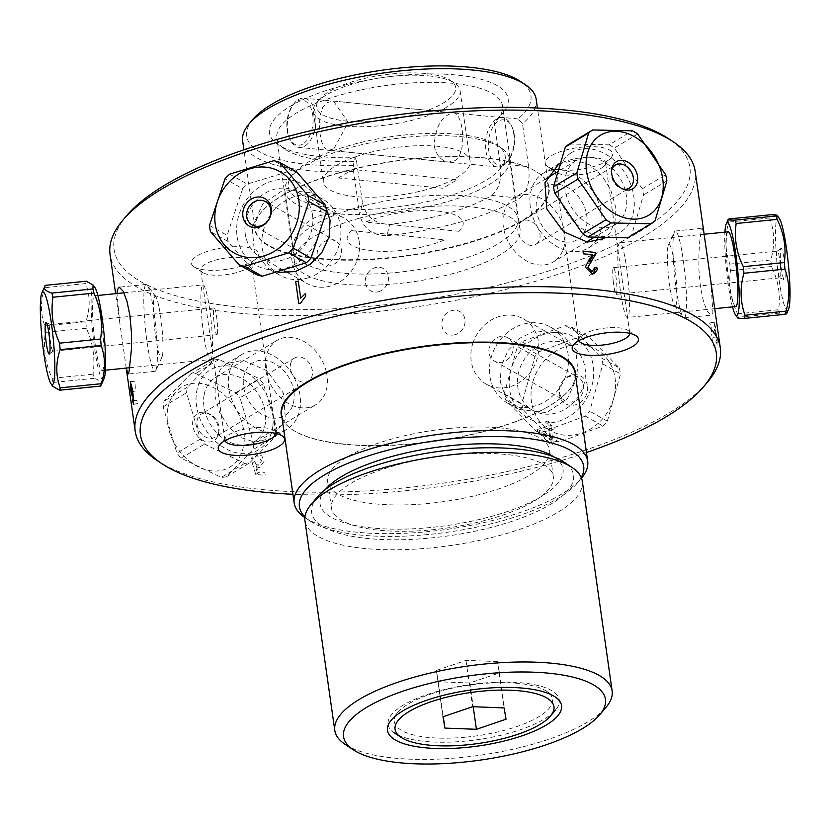<?xml version="1.0" encoding="UTF-8"?>
<svg xmlns="http://www.w3.org/2000/svg" width="830" height="830" viewBox="0 0 830 830"><rect width="100%" height="100%" fill="white"/><g stroke="black" fill="none" stroke-linecap="round" stroke-linejoin="round"><path stroke-width="0.62" stroke-dasharray="4.15 3.11" d="M575.18 373.293A148.248 47.632 -8.1 0 1 435.127 441.332A148.248 47.632 -8.1 0 1 281.65 415.073M304.859 517.547A148.248 47.632 171.9 0 0 305.139 517.744A148.248 47.632 171.9 0 0 447.64 529.25A148.248 47.632 171.9 0 0 581.27 478.443A148.248 47.632 171.9 0 0 581.488 478.184M581.239 477.551A143.58 46.127 -8.1 0 1 577.473 482.936A143.58 46.127 -8.1 0 1 448.055 532.144A143.58 46.127 -8.1 0 1 310.046 521.001A143.58 46.127 -8.1 0 1 304.921 516.883M325.391 489.482A122.726 39.425 171.9 0 0 361.87 526.687A122.726 39.425 171.9 0 0 493.694 515.772A122.726 39.425 171.9 0 0 553.942 456.946M517.993 118.908L498.892 117.03A120.568 38.74 171.9 0 0 502.949 112.88A120.568 38.74 171.9 0 0 383.346 77.501A120.568 38.74 171.9 0 0 278.361 144.845A120.568 38.74 171.9 0 0 355.178 157.638L353.31 165.44L353.559 171.395L359.691 214.462L362.471 202.842L356.589 161.549A114.011 36.634 -8.1 0 1 285.25 149.41A114.011 36.634 -8.1 0 1 276.805 138.06A114.011 36.634 -8.1 0 1 341.234 94.776A114.011 36.634 -8.1 0 1 502.555 105.929A114.011 36.634 -8.1 0 1 497.616 119.188A114.011 36.634 -8.1 0 1 494.296 122.643L500.168 163.925L528.606 166.726L522.475 123.66L517.993 118.908A143.58 46.127 171.9 0 0 520.306 81.33M252.88 119.385A143.58 46.127 171.9 0 0 353.31 165.44M358.819 218.352A114.011 36.634 -8.1 0 1 520.14 229.505A114.011 36.634 -8.1 0 1 412.427 281.837A114.011 36.634 -8.1 0 1 294.391 261.637A114.011 36.634 -8.1 0 1 358.819 218.352M362.471 202.842C365.823 216.952 374.911 224.09 389.737 224.266L387.008 235.679C372.162 235.564 363.063 228.499 359.691 214.462M528.606 166.726C530.329 181.231 527.372 191.709 519.736 198.163L491.817 195.424A114.011 36.634 -8.1 0 1 389.737 224.266M491.817 195.424C499.287 188.95 502.077 178.45 500.168 163.925M356.589 161.549L355.178 157.638M498.892 117.03L494.296 122.643M387.008 235.679A148.248 47.632 171.9 0 0 519.736 198.163M536.19 99.341A148.248 47.632 -8.1 0 1 522.475 123.66M338.951 172.744A148.248 47.632 171.9 0 0 255.173 229.028A148.248 47.632 171.9 0 0 408.651 255.298A148.248 47.632 171.9 0 0 548.703 187.258A148.248 47.632 171.9 0 0 338.951 172.744M353.559 171.395A148.248 47.632 -8.1 0 1 242.661 141.11M548.848 430.448L550.259 440.325L542.26 432.285A295.501 94.931 171.9 0 0 548.848 430.448M378.625 291.704A12.844 11.215 -60.7 0 0 386.012 270.829A12.844 11.215 -60.7 0 0 366.103 276.452A12.844 11.215 -60.7 0 0 378.625 291.704M455.151 334.698A12.844 11.215 119.3 0 1 442.629 319.457A12.844 11.215 119.3 0 1 462.538 313.833A12.844 11.215 119.3 0 1 455.151 334.698M548.329 420.903A290.832 93.437 -8.1 0 1 545.767 421.63L546.514 426.869A290.832 93.437 -8.1 0 1 537.373 429.39L537.726 431.859L549.346 443.386A290.832 93.437 171.9 0 0 551.442 442.795L549.429 428.612A290.832 93.437 171.9 0 0 552.23 427.803L551.877 425.334A290.832 93.437 -8.1 0 1 549.076 426.143L548.329 420.903M132.613 400.817L133.246 400.755M133.63 400.714L136.898 400.392L138.081 403.639L133.319 404.355M133.464 404.106L138.081 403.639M130.663 381.644L134.917 381.219L135.539 391.117L132.769 391.397M131.233 391.553L132.084 391.459M709.66 322.953L714.443 322.206L709.66 322.953L711.165 327.176L711.663 334.013L716.269 333.546L715.771 326.709L714.267 322.486L714.454 331.139L714.589 324.696L715.585 327.674L715.647 333.816L716.933 337.945L717.13 342.634L716.197 340.093L715.979 341.535L717.442 344.855L716.269 333.546M270.227 432.752A43.658 32.92 -121 0 1 231.425 398.774A43.658 32.92 -121 0 1 241.904 354.41A43.658 32.92 -121 0 1 292.617 374.859A43.658 32.92 -121 0 1 286.9 429.235A43.658 32.92 -121 0 1 270.227 432.752M254.654 442.12L271.752 438.333L285.396 419.586L283.549 393.337L266.772 370.626L243.003 360.262L226.766 363.519L220.438 369.226L215.261 381.344L215.043 396.584L219.722 412.686L228.675 427.108L240.835 437.493L254.654 442.12M293.924 391.968A30.835 23.25 -121 0 1 272.852 418.123A30.835 23.25 -121 0 1 243.595 386.739A30.835 23.25 -121 0 1 264.625 360.303A30.835 23.25 -121 0 1 293.83 391.324M685.58 315.379A43.658 5.208 84.2 0 1 684.138 317.88A43.658 5.208 84.2 0 1 683.017 317.112A43.658 5.208 84.2 0 1 674.572 274.969A43.658 5.208 84.2 0 1 674.417 231.995A43.658 5.208 84.2 0 1 675.361 231.01A43.658 5.208 84.2 0 1 684.138 266.804A43.658 5.208 84.2 0 1 685.58 315.379M704.68 238.117L702.367 228.292L701.257 230.761L699.908 239.497L698.912 253.192L698.912 269.729L700.406 286.558L703.373 301.083L707.15 311.074L711.134 315.151L712.908 312.62L710.781 280.934M676.253 304.122A30.835 3.673 84.2 0 1 674.448 305.347A30.835 3.673 84.2 0 1 668.69 277.552A30.835 3.673 84.2 0 1 668.026 246.313A30.835 3.673 84.2 0 1 668.378 245.234A30.835 3.673 84.2 0 1 674.852 266.814A30.835 3.673 84.2 0 1 676.253 304.122M307.204 278.154A43.658 38.118 -60.7 0 0 340.01 241.291A43.658 38.118 -60.7 0 0 322.766 199.159A43.658 38.118 -60.7 0 0 268.142 218.549A43.658 38.118 -60.7 0 0 279.99 275.28A43.658 38.118 -60.7 0 0 307.204 278.154M278.206 272.427L268.837 269.003L254.416 251.978L252.185 227.275L262.934 203.62L283.798 189.686L311.603 192.892L326.003 207.708M578.966 340.58A25.699 8.259 -8.1 0 1 578.863 340.134A25.699 8.259 -8.1 0 1 579.973 337.146A25.699 8.259 -8.1 0 1 602.487 328.431A25.699 8.259 -8.1 0 1 627.304 330.008A25.699 8.259 -8.1 0 1 627.833 330.33A25.699 8.259 -8.1 0 1 629.742 332.892A25.699 8.259 -8.1 0 1 629.763 333.349M225.013 440.606A25.699 8.259 -8.1 0 1 224.909 440.159A25.699 8.259 -8.1 0 1 226.03 437.171A25.699 8.259 -8.1 0 1 248.533 428.456A25.699 8.259 -8.1 0 1 273.361 430.033A25.699 8.259 -8.1 0 1 273.89 430.355A25.699 8.259 -8.1 0 1 275.788 432.918A25.699 8.259 -8.1 0 1 275.819 433.374M557.065 172.785A25.699 8.259 -8.1 0 1 556.536 172.464A25.699 8.259 -8.1 0 1 554.637 169.911A25.699 8.259 -8.1 0 1 578.915 158.115A25.699 8.259 -8.1 0 1 605.516 162.67A25.699 8.259 -8.1 0 1 604.396 165.658A25.699 8.259 -8.1 0 1 581.892 174.362A25.699 8.259 -8.1 0 1 557.065 172.785M203.122 272.811A25.699 8.259 -8.1 0 1 202.593 272.489A25.699 8.259 -8.1 0 1 200.684 269.926A25.699 8.259 -8.1 0 1 224.961 258.14A25.699 8.259 -8.1 0 1 251.563 262.685A25.699 8.259 -8.1 0 1 250.453 265.673A25.699 8.259 -8.1 0 1 227.939 274.388A25.699 8.259 -8.1 0 1 203.122 272.811M548.516 167.1A34.009 10.925 171.9 0 0 581.363 169.185A34.009 10.925 171.9 0 0 611.16 157.659A34.009 10.925 171.9 0 0 577.421 147.678A34.009 10.925 171.9 0 0 547.821 166.674A34.009 10.925 171.9 0 0 548.516 167.1M194.562 267.125A34.009 10.925 171.9 0 0 227.42 269.211A34.009 10.925 171.9 0 0 257.207 257.684A34.009 10.925 171.9 0 0 223.478 247.703A34.009 10.925 171.9 0 0 193.867 266.689A34.009 10.925 171.9 0 0 194.562 267.125M157.078 460.494A295.501 94.931 171.9 0 0 441.114 483.434A295.501 94.931 171.9 0 0 707.482 382.163M586.457 452.516A290.832 93.437 -8.1 0 1 292.928 494.296M695.167 171.25A295.501 94.931 -8.1 0 1 415.986 306.872A295.501 94.931 -8.1 0 1 110.058 254.52M257.207 472.063L255.35 466.087L259.136 467.819L264.116 461.273L261.844 455.981L256.439 452.858L251.231 458.336L253.679 458.834L256.729 455.058L261.554 460.795L258.172 465.391L254.416 462.901L252.299 463.005L255.723 474.438A295.501 94.931 171.9 0 0 265.216 475.351L264.843 472.789A295.501 94.931 -8.1 0 1 257.207 472.063M558.86 163.842L575.709 160.211L589.518 164.828L601.677 175.223L610.631 189.634L615.31 205.736L615.092 220.988L609.915 233.106L604.064 238.511M534.914 330.786L520.182 338.018L508.292 350.198L501.216 365.584L500.272 381.987L505.678 396.927L516.53 408.08L518.75 409.439L546.555 412.645L567.419 398.701L578.178 375.046L575.937 350.343L561.526 333.318L534.914 330.786M126.253 368.084L119.582 321.386L116.989 293.53M551.411 429.722A295.501 94.931 171.9 0 0 554.212 428.913L553.859 426.444A295.501 94.931 -8.1 0 1 551.058 427.253L550.311 422.014A295.501 94.931 -8.1 0 1 547.748 422.75L548.495 427.979A295.501 94.931 -8.1 0 1 539.355 430.5L539.708 432.97L551.327 444.507A295.501 94.931 171.9 0 0 553.423 443.905L551.411 429.722M282.086 418.123A148.632 47.756 171.9 0 0 435.096 441.093A148.632 47.756 171.9 0 0 575.615 376.353M126.668 215.675A290.832 93.437 171.9 0 0 415.156 301.01A290.832 93.437 171.9 0 0 668.378 138.579M338.837 173.024A148.632 47.756 -8.1 0 1 548.817 193.681A148.632 47.756 -8.1 0 1 318.315 258.815A148.632 47.756 -8.1 0 1 338.837 173.024M551.577 169.963A43.658 32.92 59 0 0 543.453 173.086A43.658 32.92 59 0 0 532.974 217.46A43.658 32.92 59 0 0 571.777 251.438A43.658 32.92 59 0 0 588.449 247.921A43.658 32.92 59 0 0 595.338 241.821M597.766 238.169A43.658 32.92 59 0 0 594.384 193.919A43.658 32.92 59 0 0 557.138 169.424M565.728 242.018A30.835 23.25 59 0 0 586.758 215.582A30.835 23.25 59 0 0 557.501 184.208A30.835 23.25 59 0 0 536.471 210.633A30.835 23.25 59 0 0 565.728 242.018M568.467 361.828A43.658 38.118 119.3 0 1 534.8 406.036A43.658 38.118 119.3 0 1 507.587 403.162A43.658 38.118 119.3 0 1 495.738 346.432A43.658 38.118 119.3 0 1 550.363 327.051A43.658 38.118 119.3 0 1 568.488 361.112M156.424 368.811A43.658 5.208 -95.8 0 0 155.49 324.572A43.658 5.208 -95.8 0 0 147.335 285.209A43.658 5.208 -95.8 0 0 146.215 284.441A43.658 5.208 -95.8 0 0 145.426 328.4A43.658 5.208 -95.8 0 0 154.992 371.311A43.658 5.208 -95.8 0 0 155.936 370.336A43.658 5.208 -95.8 0 0 156.424 368.811M162.327 356.018A30.835 3.673 -95.8 0 0 161.663 324.769A30.835 3.673 -95.8 0 0 155.916 296.974A30.835 3.673 -95.8 0 0 154.1 298.198A30.835 3.673 -95.8 0 0 155.501 335.507A30.835 3.673 -95.8 0 0 161.985 357.097A30.835 3.673 -95.8 0 0 162.327 356.018M592.174 273.776L589.539 275.363L593.294 273.713M717.442 344.855L712.825 345.322L711.663 334.013M252.299 463.005L254.924 461.418L258.348 472.861L255.723 474.438M312.422 214.368A37.558 32.795 119.3 0 1 297.648 252.496A37.558 32.795 119.3 0 1 260.506 257.331A37.558 32.795 119.3 0 1 250.318 208.527A37.558 32.795 119.3 0 1 297.306 191.855A37.558 32.795 119.3 0 1 312.422 214.368M359.037 240.555A37.558 32.795 119.3 0 1 344.253 278.693A37.558 32.795 119.3 0 1 307.121 283.528A37.558 32.795 119.3 0 1 296.933 234.724A37.558 32.795 119.3 0 1 343.911 218.041A37.558 32.795 119.3 0 1 359.037 240.555M209.451 225.438L227.088 235.357L242.64 188.721L225.003 178.813M229.609 174.175L247.247 184.084L291.361 170.627A55.247 48.244 119.3 0 1 296.964 172.142M242.64 188.721A55.247 48.244 119.3 0 1 247.247 184.084M320.577 211.878A46.688 40.774 -60.7 0 0 273.07 180.712A46.688 40.774 -60.7 0 0 236.892 234.683A46.688 40.774 -60.7 0 0 284.752 268.474A46.688 40.774 -60.7 0 0 320.577 211.878M256.646 274.678L228.094 241.509A55.247 48.244 119.3 0 1 227.088 235.357M291.361 170.627L273.724 160.709M228.094 241.509L210.457 231.601M317.299 256.563A13.446 11.734 -60.7 0 0 322.714 264.625A13.446 11.734 -60.7 0 0 336.005 262.892A13.446 11.734 -60.7 0 0 341.296 249.249A13.446 11.734 -60.7 0 0 335.88 241.188A13.446 11.734 -60.7 0 0 322.59 242.92A13.446 11.734 -60.7 0 0 317.299 256.563M569.318 144.015L609.106 144.856L632.47 130.808M637.699 134.014L614.335 148.062L642.275 188.763A55.247 41.656 -121 0 1 643.509 194.977L631.672 234.828A55.247 41.656 -121 0 1 627.688 237.837M609.106 144.856A55.247 41.656 -121 0 1 614.335 148.062M611.627 170.347A13.446 10.136 59 0 0 611.399 171.437A13.446 10.136 59 0 0 621.774 188.68A13.446 10.136 59 0 0 622.832 188.981M571.061 152.959A46.688 35.202 59 0 0 566.797 212.719A46.688 35.202 59 0 0 622.116 231.041A46.688 35.202 59 0 0 624.658 172.484A46.688 35.202 59 0 0 571.061 152.959M616.949 223.519A37.558 28.313 -121 0 1 615.072 224.785A37.558 28.313 -121 0 1 571.455 207.199A37.558 28.313 -121 0 1 576.373 160.418A37.558 28.313 -121 0 1 619.201 176.738A37.558 28.313 -121 0 1 616.949 223.519M555.197 260.651A37.558 28.313 -121 0 1 553.32 261.917A37.558 28.313 -121 0 1 509.703 244.331A37.558 28.313 -121 0 1 514.61 197.55A37.558 28.313 -121 0 1 557.438 213.87A37.558 28.313 -121 0 1 555.197 260.651M642.275 188.763L665.639 174.705M666.884 180.919L643.509 194.977M631.672 234.828L655.036 220.78M536.553 243.813A13.446 10.136 59 0 0 537.363 227.067A13.446 10.136 59 0 0 522.029 221.226A13.446 10.136 59 0 0 521.365 221.683A13.446 10.136 59 0 0 520.555 238.428A13.446 10.136 59 0 0 535.889 244.269A13.446 10.136 59 0 0 536.553 243.813M779.329 218.487A46.688 5.561 -95.8 0 0 777.056 262.954A46.688 5.561 -95.8 0 0 788.5 309.372M785.647 314.269C788.116 313.439 786.103 313.045 779.609 313.118A55.247 6.588 84.2 0 1 778.602 309.694C780.698 294.858 778.312 280.467 771.464 266.534A55.247 6.588 84.2 0 1 770.831 259.966C774.94 245.514 774.566 231.508 769.732 217.958A55.247 6.588 84.2 0 1 770.105 214.804M784.692 264.417A15.812 1.888 -95.8 0 0 781.051 248.367A15.812 1.888 -95.8 0 0 780.885 264.241A15.812 1.888 -95.8 0 0 784.215 279.752A15.812 1.888 -95.8 0 0 784.692 264.417M780.345 264.77A13.446 1.598 84.2 0 1 780.055 277.832A13.446 1.598 84.2 0 1 779.941 277.811A13.446 1.598 84.2 0 1 777.108 264.614A13.446 1.598 84.2 0 1 777.243 251.127A13.446 1.598 84.2 0 1 777.347 251.085A13.446 1.598 84.2 0 1 780.345 264.77M729.103 218.944A55.247 6.588 -95.8 0 0 728.719 222.098C724.621 236.55 724.984 250.556 729.829 264.106A55.247 6.588 -95.8 0 0 730.462 270.673C728.366 285.51 730.742 299.9 737.59 313.833A55.247 6.588 -95.8 0 0 738.607 317.257L737.673 317.921M732.475 306.872A46.688 5.561 84.2 0 1 726.292 268.08A46.688 5.561 84.2 0 1 724.932 232.141M728.221 231.809A37.558 4.472 -95.8 0 0 727.412 268.298A37.558 4.472 -95.8 0 0 735.764 306.54M619.045 279.233A37.558 4.472 -95.8 0 0 627.397 317.485A37.558 4.472 -95.8 0 0 628.082 279.669A37.558 4.472 -95.8 0 0 619.854 242.754A37.558 4.472 -95.8 0 0 619.045 279.233M769.732 217.958L728.719 222.098M729.829 264.106L770.831 259.966M771.464 266.534L730.462 270.673M737.59 313.833L778.602 309.694M779.609 313.118L738.607 317.257M613.194 280.685A13.446 1.598 84.2 0 1 613.484 267.634A13.446 1.598 84.2 0 1 616.483 281.318A13.446 1.598 84.2 0 1 616.192 294.38A13.446 1.598 84.2 0 1 613.194 280.685M473.017 342.717A37.558 32.795 -60.7 0 0 471.699 363.727A37.558 32.795 -60.7 0 0 486.442 384.28A37.558 32.795 -60.7 0 0 520.669 381.634A37.558 32.795 -60.7 0 0 538.815 348.413M538.826 347.874A37.558 32.795 -60.7 0 0 523.232 318.803A37.558 32.795 -60.7 0 0 473.193 342.209M535.578 347.656A37.558 32.795 -60.7 0 0 518.304 389.913A37.558 32.795 -60.7 0 0 533.047 410.477A37.558 32.795 -60.7 0 0 580.035 393.794A37.558 32.795 -60.7 0 0 569.847 344.99A37.558 32.795 -60.7 0 0 536.18 347.262M571.092 326.833L588.729 336.741L619.18 367.908L601.553 358L571.092 326.833A55.247 48.244 -60.7 0 0 565.375 325.661L521.759 341.701A55.247 48.244 -60.7 0 0 517.381 346.577L504.215 393.783A55.247 48.244 -60.7 0 0 505.543 399.832L536.004 430.988A55.247 48.244 -60.7 0 0 541.72 432.16L585.337 416.12A55.247 48.244 -60.7 0 0 589.715 411.244L602.881 364.048A55.247 48.244 -60.7 0 0 601.553 358M619.18 367.908A55.247 48.244 119.3 0 1 620.518 373.957L607.353 421.152A55.247 48.244 119.3 0 1 602.974 426.039L559.347 442.068A55.247 48.244 119.3 0 1 553.641 440.906L523.18 409.74A55.247 48.244 119.3 0 1 521.852 403.691L535.018 356.485A55.247 48.244 119.3 0 1 539.396 351.609L583.013 335.579A55.247 48.244 119.3 0 1 588.729 336.741M583.013 335.579L565.375 325.661M532.082 405.154A46.688 40.774 -60.7 0 0 583.936 432.264A46.688 40.774 -60.7 0 0 613.847 372.328A46.688 40.774 -60.7 0 0 562.626 347.739A46.688 40.774 -60.7 0 0 532.082 405.154M587.235 384.871A15.812 13.809 -60.7 0 0 563.539 380.036A15.812 13.809 -60.7 0 0 569.069 405.102A15.812 13.809 -60.7 0 0 587.235 384.871M583.397 384.663A13.446 11.734 119.3 0 1 578.531 398.774A13.446 11.734 119.3 0 1 564.95 400.734A13.446 11.734 119.3 0 1 561.308 383.273A13.446 11.734 119.3 0 1 578.126 377.308A13.446 11.734 119.3 0 1 583.397 384.663M592.008 360.054A46.688 40.774 119.3 0 1 562.107 420.001A46.688 40.774 119.3 0 1 510.243 392.881A46.688 40.774 119.3 0 1 540.797 335.465A46.688 40.774 119.3 0 1 592.008 360.054M521.759 341.701L539.396 351.609M602.881 364.048L620.518 373.957M535.018 356.485L517.381 346.577M504.215 393.783L521.852 403.691M523.18 409.74L505.543 399.832M536.004 430.988L553.641 440.906M559.347 442.068L541.72 432.16M585.337 416.12L602.974 426.039M607.353 421.152L589.715 411.244M512.66 344.087A13.446 11.734 119.3 0 1 512.919 345.062A13.446 11.734 119.3 0 1 508.043 359.162A13.446 11.734 119.3 0 1 494.473 361.133A13.446 11.734 119.3 0 1 489.192 353.777A13.446 11.734 119.3 0 1 491.391 342.749M491.723 342.251A13.446 11.734 119.3 0 1 507.638 337.696A13.446 11.734 119.3 0 1 512.484 343.547M263.39 383.751L240.026 397.798L253.824 444.092L277.189 430.044L263.39 383.751A55.247 41.656 59 0 0 259.23 378.688L219.027 359.442A55.247 41.656 59 0 0 213.891 360.044L187.487 387.091A55.247 41.656 59 0 0 186.511 392.746L200.31 439.039A55.247 41.656 59 0 0 204.471 444.102L244.674 463.348A55.247 41.656 59 0 0 249.809 462.746L276.214 435.698A55.247 41.656 59 0 0 277.189 430.044M253.824 444.092A55.247 41.656 -121 0 1 252.849 449.756L226.445 476.794A55.247 41.656 -121 0 1 221.309 477.395L181.106 458.15A55.247 41.656 -121 0 1 176.935 453.097L163.147 406.793A55.247 41.656 -121 0 1 164.112 401.139L190.516 374.091A55.247 41.656 -121 0 1 195.662 373.49L235.855 392.746A55.247 41.656 -121 0 1 240.026 397.798M235.855 392.746L259.23 378.688M167.733 408.941A46.688 35.202 59 0 0 199.968 467.643A46.688 35.202 59 0 0 244.02 442.878A46.688 35.202 59 0 0 211.443 386.593A46.688 35.202 59 0 0 167.733 408.941M218.56 433.281A15.812 11.921 59 0 0 218.57 433.198A15.812 11.921 59 0 0 206.369 412.894A15.812 11.921 59 0 0 192.685 422.138A15.812 11.921 59 0 0 203.921 440.917A15.812 11.921 59 0 0 218.56 433.281M218.944 430.967A13.446 10.136 -121 0 1 214.939 437.244A13.446 10.136 -121 0 1 199.325 430.946A13.446 10.136 -121 0 1 201.088 414.212A13.446 10.136 -121 0 1 208.579 413.641A13.446 10.136 -121 0 1 218.954 430.895A13.446 10.136 -121 0 1 218.944 430.967M272.945 425.479A46.688 35.202 -121 0 1 228.893 450.244A46.688 35.202 -121 0 1 196.658 391.542A46.688 35.202 -121 0 1 240.368 369.205A46.688 35.202 -121 0 1 272.945 425.479M204.087 395.101A37.558 28.313 59 0 0 218.715 434.702A37.558 28.313 59 0 0 253.98 441.913A37.558 28.313 59 0 0 258.898 395.132A37.558 28.313 59 0 0 215.281 377.536A37.558 28.313 59 0 0 204.087 395.101M326.356 372.048A37.558 28.313 59 0 0 277.033 340.404A37.558 28.313 59 0 0 265.849 357.969A37.558 28.313 59 0 0 284.877 401.201M285.323 401.513A37.558 28.313 59 0 0 315.742 404.77A37.558 28.313 59 0 0 326.47 372.566M219.027 359.442L195.662 373.49M276.214 435.698L252.849 449.756M190.516 374.091L213.891 360.044M187.487 387.091L164.112 401.139M163.147 406.793L186.511 392.746M200.31 439.039L176.935 453.097M181.106 458.15L204.471 444.102M244.674 463.348L221.309 477.395M226.445 476.794L249.809 462.746M290.459 364.349A13.446 10.136 -121 0 1 294.463 358.062A13.446 10.136 -121 0 1 307.09 360.645A13.446 10.136 -121 0 1 312.329 374.818A13.446 10.136 -121 0 1 308.324 381.095A13.446 10.136 -121 0 1 295.698 378.522A13.446 10.136 -121 0 1 290.459 364.349M100.689 386.064C102.962 383.035 100.752 380.462 94.07 378.335A55.247 6.588 84.2 0 1 93.043 374.195C95.294 358.436 93.064 343.122 86.351 328.265A55.247 6.588 84.2 0 1 85.832 321.77C90.283 308.594 90.263 295.854 85.76 283.57A55.247 6.588 84.2 0 1 86.268 281.225M94.921 287.595A46.688 5.561 -95.8 0 0 92.265 288.85A46.688 5.561 -95.8 0 0 94.164 345.259A46.688 5.561 -95.8 0 0 104.103 378.48M103.439 368.053A37.558 4.472 84.2 0 1 102.132 370.522A37.558 4.472 84.2 0 1 93.904 333.598A37.558 4.472 84.2 0 1 94.589 295.791A37.558 4.472 84.2 0 1 102.08 326.138A37.558 4.472 84.2 0 1 103.439 368.053M211.806 357.108A37.558 4.472 84.2 0 1 210.498 359.577A37.558 4.472 84.2 0 1 202.271 322.663A37.558 4.472 84.2 0 1 202.956 284.846A37.558 4.472 84.2 0 1 210.447 315.193A37.558 4.472 84.2 0 1 211.806 357.108M45.266 285.364A55.247 6.588 -95.8 0 0 44.758 287.709C40.307 300.896 40.338 313.636 44.83 325.91A55.247 6.588 -95.8 0 0 45.349 332.405C43.108 348.164 45.339 363.478 52.041 378.335A55.247 6.588 -95.8 0 0 53.068 382.474L52.809 386.375M49.831 325.381A13.446 1.598 -95.8 0 0 50.319 340.383A13.446 1.598 -95.8 0 0 53.006 351.246A13.446 1.598 -95.8 0 0 53.11 351.194A13.446 1.598 -95.8 0 0 53.245 337.706A13.446 1.598 -95.8 0 0 50.412 324.52A13.446 1.598 -95.8 0 0 50.298 324.499A13.446 1.598 -95.8 0 0 49.831 325.381M85.76 283.57L44.758 287.709M94.07 378.335L53.068 382.474M52.041 378.335L93.043 374.195M86.351 328.265L45.349 332.405M44.83 325.91L85.832 321.77M217.335 333.816A13.446 1.598 -95.8 0 0 216.848 318.813A13.446 1.598 -95.8 0 0 214.161 307.951A13.446 1.598 -95.8 0 0 213.694 308.833A13.446 1.598 -95.8 0 0 214.182 323.835A13.446 1.598 -95.8 0 0 216.869 334.698A13.446 1.598 -95.8 0 0 217.335 333.816M317.351 497.035A132.292 42.506 171.9 0 0 448.574 535.848A132.292 42.506 171.9 0 0 563.767 461.957M582.307 481.327A140.073 45.007 -8.1 0 1 449.964 545.621A140.073 45.007 -8.1 0 1 304.952 520.804M345.166 744.386A140.073 45.007 171.9 0 0 479.802 755.259A140.073 45.007 171.9 0 0 606.066 707.253M466.356 737.113A79.856 25.657 171.9 0 0 546.565 691.224A79.856 25.657 171.9 0 0 469.811 685.03A79.856 25.657 171.9 0 0 397.829 712.399A79.856 25.657 171.9 0 0 466.356 737.113M452.309 454.871A112.06 36.001 171.9 0 0 331.44 508.105A112.06 36.001 171.9 0 0 447.453 527.953A112.06 36.001 171.9 0 0 553.32 476.524A112.06 36.001 171.9 0 0 452.309 454.871M448.553 428.529A112.06 36.001 -8.1 0 1 549.574 450.182A112.06 36.001 -8.1 0 1 443.708 501.621A112.06 36.001 -8.1 0 1 327.694 481.763A112.06 36.001 -8.1 0 1 448.553 428.529M497.523 661.583L465.993 660.369L436.373 670.464L438.292 681.762L469.822 682.976L499.442 672.891L497.523 661.583L504.111 707.917M499.442 672.891L506.03 719.216M465.993 660.369L472.581 706.704M436.373 670.464L442.971 716.788M469.822 682.976L473.204 706.724M438.292 681.762L443.262 716.684M388.098 724.59A86.476 27.784 171.9 0 0 394.468 732.963A86.476 27.784 171.9 0 0 477.582 739.665A86.476 27.784 171.9 0 0 555.54 710.034A86.476 27.784 171.9 0 0 484.191 683.007A86.476 27.784 171.9 0 0 388.098 724.59M461.107 136.691A113.461 36.447 -8.1 0 1 501.154 147.813A113.461 36.447 -8.1 0 1 509.558 159.101A113.461 36.447 -8.1 0 1 402.374 211.183A113.461 36.447 -8.1 0 1 284.908 191.076A113.461 36.447 -8.1 0 1 289.826 177.89A113.461 36.447 -8.1 0 1 461.107 136.691M458.399 134.356A109.57 35.202 171.9 0 0 292.99 174.144A109.57 35.202 171.9 0 0 401.679 206.297A109.57 35.202 171.9 0 0 497.077 145.094A109.57 35.202 171.9 0 0 458.399 134.356M469.583 196.222A113.461 36.447 171.9 0 0 351.194 209.399A113.461 36.447 171.9 0 0 293.384 250.608A113.461 36.447 171.9 0 0 410.84 270.715A113.461 36.447 171.9 0 0 518.034 218.643A113.461 36.447 171.9 0 0 469.583 196.222M438.448 146.35A74.119 23.811 171.9 0 0 361.102 154.961A74.119 23.811 171.9 0 0 323.337 181.884A74.119 23.811 171.9 0 0 400.07 195.019A74.119 23.811 171.9 0 0 470.102 160.999A74.119 23.811 171.9 0 0 438.448 146.35M434.132 145.572C436.3 155.407 441.114 160.906 448.563 162.089L454.799 160.719C467.747 153.145 463.078 112.309 453.408 112.911C441.996 115.246 435.574 126.139 434.132 145.572M333.888 148.819L328.69 150.292L324.789 148.114L321.947 142.563L320.131 134.356L319.415 124.77L320.121 115.36L322.704 107.527L327.29 102.495L333.525 101.115L348.185 122.363L333.888 148.819M425.707 73.548A70.228 22.566 171.9 0 0 319.685 99.05A70.228 22.566 171.9 0 0 389.343 119.655A70.228 22.566 171.9 0 0 450.493 80.427A70.228 22.566 171.9 0 0 425.707 73.548M428.415 75.872A74.119 23.811 -8.1 0 1 454.581 83.145A74.119 23.811 -8.1 0 1 460.069 90.522A74.119 23.811 -8.1 0 1 390.038 124.542A74.119 23.811 -8.1 0 1 313.304 111.407A74.119 23.811 -8.1 0 1 316.521 102.796A74.119 23.811 -8.1 0 1 428.415 75.872M338.453 177.983L352.636 169.455L457.081 179.737L442.909 188.254L338.453 177.983M458.917 231.3L365.625 222.129A58.556 18.81 171.9 0 1 438.157 211.152A58.556 18.81 171.9 0 1 458.917 231.3M351.453 230.647L444.745 239.829A58.556 18.81 171.9 0 1 372.224 250.795A58.556 18.81 171.9 0 1 351.453 230.647M504.516 163.769A22.721 13.021 -84.4 0 0 508.946 159.526A22.721 13.021 -84.4 0 0 512.131 127.187A22.721 13.021 -84.4 0 0 495.23 123.888A22.721 13.021 -84.4 0 0 489.192 152.886A22.721 13.021 -84.4 0 0 504.516 163.769M503.136 165.502A24.744 14.183 95.6 0 1 497.409 166.934A24.744 14.183 95.6 0 1 485.716 140.913A24.744 14.183 95.6 0 1 502.254 117.684A24.744 14.183 95.6 0 1 511.425 125.672A24.744 14.183 95.6 0 1 507.96 160.885A24.744 14.183 95.6 0 1 503.136 165.502M304.911 146.007A24.744 14.183 -84.4 0 0 315.919 119.24A24.744 14.183 -84.4 0 0 304.029 98.179A24.744 14.183 -84.4 0 0 293.478 104.227A24.744 14.183 -84.4 0 0 290.012 139.44A24.744 14.183 -84.4 0 0 299.184 147.429A24.744 14.183 -84.4 0 0 304.911 146.007M302.992 143.943A22.721 13.021 95.6 0 1 289.307 137.915A22.721 13.021 95.6 0 1 292.492 105.576A22.721 13.021 95.6 0 1 311.966 111.147A22.721 13.021 95.6 0 1 302.992 143.943M715.771 326.709L711.165 327.176M717.11 336.918L712.493 337.385M577.473 482.936L581.27 478.443M310.046 521.001L305.139 517.744M520.14 229.505L502.555 105.929M294.391 261.637L276.805 138.06M497.616 119.188L502.949 112.88M285.25 149.41L278.361 144.845M548.703 187.258L537.425 108.035M255.173 229.028L243.896 149.805M241.904 354.41L226.766 363.509M286.9 429.235L271.752 438.344M684.138 317.88L711.134 315.161M675.361 231.01L702.367 228.281M674.448 305.347L683.017 317.112M668.378 245.234L674.417 231.995M322.766 199.159L311.603 192.892M279.99 275.28L268.827 269.003M579.973 337.146L573.644 344.637M627.833 330.33L635.998 335.756M226.03 437.171L219.701 444.652M273.89 430.355L282.055 435.781M629.742 332.892L605.516 162.67M578.863 340.134L554.637 169.911M275.788 432.918L251.563 262.685M224.909 440.159L200.684 269.926M604.396 165.658L611.16 157.659M556.536 172.464L547.821 166.674M250.453 265.673L257.207 257.684M202.593 272.489L193.867 266.689M126.222 368.084L125.672 364.214M119.582 321.386L115.629 293.664M588.449 247.921L603.586 238.812M543.453 173.086L558.6 163.987M507.587 403.162L518.75 409.439M550.363 327.051L561.526 333.318M155.916 296.974L147.335 285.209M161.985 357.097L155.936 370.336M146.215 284.441L119.219 287.17M154.992 371.311L127.986 374.04M592.049 274.74L594.685 273.163M260.506 257.331L284.317 270.705M288.197 272.894L307.121 283.528M297.306 191.855L326.055 208.008M326.2 208.091L343.911 218.041M335.88 241.188L265.403 201.586M322.714 264.625L252.237 225.023M621.774 188.68L623.984 189.427M611.399 171.437L611.783 169.133M576.373 160.418L556.297 172.484M546.441 178.419L514.61 197.55M615.072 224.785L593.502 237.754M586.499 241.976L553.32 261.917M535.889 244.269L629.264 188.12M522.029 221.226L615.414 165.077M779.941 277.811L784.215 279.752M777.243 251.127L781.051 248.367M704.13 234.236L619.854 242.754M714.723 308.667L627.397 317.485M616.192 294.38L780.055 277.832M613.484 267.634L777.347 251.085M569.847 344.99L523.232 318.803M533.047 410.477L486.442 384.28M494.473 361.133L564.95 400.734M507.638 337.696L519.487 344.357M520.701 345.041L578.126 377.308M208.579 413.641L206.369 412.894M218.954 430.895L218.57 433.198M253.98 441.913L315.742 404.77M215.281 377.536L277.033 340.404M294.463 358.062L201.088 414.212M308.324 381.095L214.939 437.244M102.132 370.522L105.42 370.19M129.812 367.721L210.498 359.577M94.589 295.791L97.878 295.459M123.981 292.824L202.956 284.846M50.412 324.52L46.138 322.569M53.11 351.194L49.312 353.964M214.161 307.951L50.298 324.499M216.869 334.698L53.006 351.246M397.829 712.399L391.262 720.17M546.565 691.224L555.042 696.858M553.32 476.524L550.352 455.618M550.228 454.767L549.574 450.182M331.44 508.105L328.462 487.2M328.348 486.349L327.694 481.763M292.99 174.144L289.826 177.89M497.077 145.094L501.154 147.813M284.908 191.076L293.384 250.608M509.558 159.101L518.034 218.643M453.408 112.911L333.525 101.115M448.563 162.089L328.69 150.292M313.304 111.407L323.337 181.884M460.069 90.522L470.102 160.999M319.685 99.05L316.521 102.796M450.493 80.427L454.581 83.145M512.131 127.187L511.425 125.672M508.946 159.526L507.96 160.885M502.254 117.684L304.029 98.179M497.409 166.934L299.184 147.429M289.307 137.915L290.012 139.44M292.492 105.576L293.478 104.227"/><path stroke-width="1.25" d="M294.162 502.99L281.65 415.073A148.248 47.632 -8.1 0 1 365.428 358.788A148.248 47.632 -8.1 0 1 575.18 373.293L587.692 461.21A148.248 47.632 171.9 0 0 377.94 446.706A148.248 47.632 171.9 0 0 294.162 502.99A148.248 47.632 171.9 0 0 304.859 517.547M581.488 478.184A148.248 47.632 171.9 0 0 587.692 461.21M304.921 516.883A143.58 46.127 -8.1 0 1 380.545 452.194A143.58 46.127 -8.1 0 1 528.762 438.593A143.58 46.127 -8.1 0 1 581.239 477.551M553.942 456.946A122.726 39.425 171.9 0 0 435.999 447.443A122.726 39.425 171.9 0 0 325.391 489.482M525.214 84.577L520.306 81.33A143.58 46.127 171.9 0 0 382.308 70.187A143.58 46.127 171.9 0 0 252.88 119.385L249.083 123.878A148.248 47.632 -8.1 0 1 326.439 84.836A148.248 47.632 -8.1 0 1 525.214 84.577A148.248 47.632 -8.1 0 1 536.19 99.341L537.425 108.035M243.896 149.805L242.661 141.11A148.248 47.632 -8.1 0 1 249.083 123.878M130.621 383.865L132.053 393.814L131.763 387.527L130.621 383.865M132.281 400.859L132.406 399.697L133.163 401.845L133.246 400.33L132.395 391.573L132.344 396.387L130.922 391.584L130.31 381.686L132.52 389.581L133.589 399.645L133.464 404.106L132.613 400.817M132.084 391.459L132.769 391.397M591.935 260.07L589.3 261.658L592.962 255.92L595.587 254.333L587.775 267.436L591.914 271.566L594.986 267.561L597.393 268.1L597.237 269.698L594.726 273.132L592.174 273.776L585.326 267.146L589.694 258.566L592.765 254.737A295.501 94.931 171.9 0 0 583.397 253.835L583.034 251.251A295.501 94.931 -8.1 0 1 595.598 252.496L595.587 254.333M293.83 391.324A30.835 23.25 -121 0 1 293.924 391.968M292.928 494.296A290.832 93.437 -8.1 0 1 161.975 463.752A290.832 93.437 -8.1 0 1 304.786 324.385A290.832 93.437 -8.1 0 1 617.136 298.53A290.832 93.437 -8.1 0 1 703.684 386.656L707.482 382.163A295.501 94.931 171.9 0 0 720.295 347.801L695.167 171.25A295.501 94.931 -8.1 0 0 673.275 141.826A295.501 94.931 -8.1 0 0 277.054 142.335A295.501 94.931 -8.1 0 0 122.871 220.168A295.501 94.931 -8.1 0 0 110.058 254.52L115.629 293.664M326.003 207.708L330.081 220.344L329.137 236.747L322.061 252.133L310.171 264.303L295.449 271.545L278.206 272.427M635.313 335.341A33.48 10.759 171.9 0 0 602.974 333.287A33.48 10.759 171.9 0 0 573.644 344.637A33.48 10.759 171.9 0 0 606.855 354.452A33.48 10.759 171.9 0 0 635.998 335.756A33.48 10.759 171.9 0 0 635.313 335.341M629.763 333.349A25.699 8.259 -8.1 0 1 609.77 343.952A25.699 8.259 -8.1 0 1 581.291 343.018A25.699 8.259 -8.1 0 1 578.966 340.58M281.36 435.356A33.48 10.759 171.9 0 0 249.021 433.312A33.48 10.759 171.9 0 0 219.701 444.652A33.48 10.759 171.9 0 0 252.901 454.477A33.48 10.759 171.9 0 0 282.055 435.781A33.48 10.759 171.9 0 0 281.36 435.356M275.819 433.374A25.699 8.259 -8.1 0 1 255.827 443.977A25.699 8.259 -8.1 0 1 227.347 443.033A25.699 8.259 -8.1 0 1 225.013 440.606M720.295 347.801A295.501 94.931 171.9 0 0 302.182 318.896A295.501 94.931 171.9 0 0 135.186 431.081A295.501 94.931 171.9 0 0 157.078 460.494L161.975 463.752M703.684 386.656A290.832 93.437 -8.1 0 1 586.457 452.516M296.85 281.432A295.501 94.931 -8.1 0 1 298.271 281.038L300.709 298.157L305.419 293.488L305.782 296.092L300.491 303.261A295.501 94.931 171.9 0 0 299.983 303.407A295.501 94.931 171.9 0 0 298.831 303.728L295.708 281.764A295.501 94.931 -8.1 0 1 296.85 281.432M604.064 238.511L587.35 242.07L563.58 231.695L546.804 208.994L544.957 182.745L558.86 163.842M116.989 293.53L117.445 289.712L119.219 287.17L123.203 291.247L126.98 301.249L129.947 315.763L131.441 332.591L131.441 349.129L129.096 371.57L127.986 374.04L126.253 368.084M575.615 376.353A148.632 47.756 171.9 0 0 365.21 358.332A148.632 47.756 171.9 0 0 282.086 418.123M673.275 141.826L668.378 138.579A290.832 93.437 171.9 0 0 278.413 139.066A290.832 93.437 171.9 0 0 126.668 215.675L122.871 220.168M595.338 241.821A43.658 32.92 59 0 0 597.766 238.169M557.138 169.424A43.658 32.92 59 0 0 551.577 169.963M568.488 361.112A43.658 38.118 119.3 0 1 568.467 361.828M597.393 268.1L594.768 269.677L593.294 273.713M229.609 174.175A55.247 48.244 -60.7 0 0 225.003 178.813L209.451 225.438A55.247 48.244 -60.7 0 0 210.457 231.601L239.009 264.77A55.247 48.244 -60.7 0 0 244.622 266.295L288.736 252.839A55.247 48.244 -60.7 0 0 293.332 248.201L308.895 201.566A55.247 48.244 -60.7 0 0 307.889 195.403L279.326 162.234A55.247 48.244 -60.7 0 0 273.724 160.709L229.609 174.175M246.821 216.962A13.446 11.734 -60.7 0 0 252.237 225.023A13.446 11.734 -60.7 0 0 269.045 219.058A13.446 11.734 -60.7 0 0 265.403 201.586A13.446 11.734 -60.7 0 0 252.113 203.319A13.446 11.734 -60.7 0 0 246.821 216.962M242.962 216.63A15.812 13.809 119.3 0 1 262.052 197.405A15.812 13.809 119.3 0 1 266.202 222.938A15.812 13.809 119.3 0 1 242.962 216.63M215.053 222.409A46.688 40.774 119.3 0 1 251.231 168.438A46.688 40.774 119.3 0 1 298.738 199.605A46.688 40.774 119.3 0 1 262.913 256.211A46.688 40.774 119.3 0 1 215.053 222.409M279.326 162.234L296.964 172.142L325.526 205.321A55.247 48.244 119.3 0 1 326.522 211.474L310.97 258.109A55.247 48.244 119.3 0 1 306.363 262.747L262.259 276.203A55.247 48.244 119.3 0 1 256.646 274.678L239.009 264.77M325.526 205.321L307.889 195.403M308.895 201.566L326.522 211.474M310.97 258.109L293.332 248.201M288.736 252.839L306.363 262.747M262.259 276.203L244.622 266.295M637.699 134.014A55.247 41.656 59 0 0 632.47 130.808L592.693 129.968L569.318 144.015A55.247 41.656 -121 0 0 565.344 147.035L588.709 132.976L576.86 172.837A55.247 41.656 59 0 0 578.105 179.052L606.045 219.743A55.247 41.656 59 0 0 611.274 222.948L651.052 223.789A55.247 41.656 59 0 0 655.036 220.78L666.884 180.919A55.247 41.656 59 0 0 665.639 174.705L637.699 134.014M651.042 213.642A46.688 35.202 -121 0 1 595.722 195.33A46.688 35.202 -121 0 1 599.997 135.57A46.688 35.202 -121 0 1 653.584 155.085A46.688 35.202 -121 0 1 651.042 213.642M592.693 129.968A55.247 41.656 59 0 0 588.709 132.976M615.715 162.192A15.812 11.921 -121 0 1 636.932 173.667A15.812 11.921 -121 0 1 623.984 189.427A15.812 11.921 -121 0 1 611.783 169.133A15.812 11.921 -121 0 1 615.715 162.192M622.832 188.981A13.446 10.136 59 0 0 629.264 188.12A13.446 10.136 59 0 0 631.028 171.374A13.446 10.136 59 0 0 615.414 165.077A13.446 10.136 59 0 0 614.74 165.533A13.446 10.136 59 0 0 611.627 170.347M651.052 223.789L627.688 237.837L587.91 236.996A55.247 41.656 -121 0 1 582.681 233.801L554.741 193.1A55.247 41.656 -121 0 1 553.496 186.885L565.344 147.035M587.91 236.996L611.274 222.948M606.045 219.743L582.681 233.801M554.741 193.1L578.105 179.052M576.86 172.837L553.496 186.885M736.158 223.519L777.16 219.379C784.008 233.313 786.394 247.703 784.298 262.539L743.296 266.689C736.438 252.745 734.062 238.366 736.158 223.519A55.247 6.588 -95.8 0 0 735.141 220.106C728.657 220.168 726.644 219.784 729.103 218.944L770.105 214.804C776.59 214.742 778.602 215.126 776.143 215.966A55.247 6.588 84.2 0 1 777.16 219.379M784.298 262.539A55.247 6.588 84.2 0 1 784.931 269.117C789.766 282.667 790.139 296.663 786.031 311.126A55.247 6.588 84.2 0 1 785.647 314.269L786.601 313.74L788.5 309.372A46.688 5.561 -95.8 0 0 788.178 262.363A46.688 5.561 -95.8 0 0 779.329 218.487L777.088 215.292L776.143 215.966L735.141 220.106M724.932 232.141A46.688 5.561 84.2 0 1 726.25 223.851L728.149 219.483L729.103 218.944M738.607 317.257C736.148 318.098 738.161 318.481 744.645 318.409A55.247 6.588 -95.8 0 0 745.029 315.265C740.184 301.715 739.821 287.709 743.929 273.257A55.247 6.588 -95.8 0 0 743.296 266.689M726.25 223.851A46.688 5.561 84.2 0 1 737.413 267.488A46.688 5.561 84.2 0 1 735.432 314.726A46.688 5.561 84.2 0 1 732.475 306.872M714.723 308.667L735.764 306.54A37.558 4.472 -95.8 0 0 736.449 268.723A37.558 4.472 -95.8 0 0 728.221 231.809L704.13 234.236M743.929 273.257L784.931 269.117M744.645 318.409L785.647 314.269M786.031 311.126L745.029 315.265M538.815 348.413A37.558 32.795 -60.7 0 0 538.826 347.874M536.18 347.262A37.558 32.795 -60.7 0 0 535.578 347.656M512.484 343.547A13.446 11.734 119.3 0 1 512.66 344.087M326.47 372.566A37.558 28.313 59 0 0 326.356 372.048M92.887 288.954L51.885 293.094C45.204 290.967 42.994 288.394 45.266 285.364L86.268 281.225L93.147 285.064L92.887 288.954A55.247 6.588 84.2 0 1 93.915 293.094C100.617 307.951 102.847 323.264 100.596 339.024A55.247 6.588 84.2 0 1 101.125 345.519C105.618 357.803 105.649 370.533 101.198 383.719A55.247 6.588 84.2 0 1 100.689 386.064L104.103 378.48A46.688 5.561 -95.8 0 0 104.684 376.54A46.688 5.561 -95.8 0 0 103.543 329.251A46.688 5.561 -95.8 0 0 94.921 287.595L93.147 285.064M51.035 383.834A46.688 5.561 84.2 0 1 42.257 340.798A46.688 5.561 84.2 0 1 41.5 293.976A46.688 5.561 84.2 0 1 41.853 292.959A46.688 5.561 84.2 0 1 51.605 324.831A46.688 5.561 84.2 0 1 53.909 381.665A46.688 5.561 84.2 0 1 51.035 383.834L52.809 386.375L59.687 390.204A55.247 6.588 -95.8 0 0 60.196 387.859C55.693 375.575 55.672 362.845 60.123 349.658A55.247 6.588 -95.8 0 0 59.594 343.163C52.892 328.307 50.661 312.993 52.913 297.233A55.247 6.588 -95.8 0 0 51.885 293.094M52.913 297.233L93.915 293.094M41.853 292.959L45.266 285.364M45.453 323.586A15.812 1.888 84.2 0 1 46.138 322.569A15.812 1.888 84.2 0 1 49.468 338.09A15.812 1.888 84.2 0 1 49.312 353.964A15.812 1.888 84.2 0 1 46.096 341.763A15.812 1.888 84.2 0 1 45.453 323.586M100.596 339.024L59.594 343.163M60.123 349.658L101.125 345.519M101.198 383.719L60.196 387.859M59.687 390.204L100.689 386.064M571.932 467.383L563.767 461.957A132.292 42.506 171.9 0 0 454.301 449.57A132.292 42.506 171.9 0 0 317.351 497.035L311.022 504.516A140.073 45.007 -8.1 0 1 456.033 454.259A140.073 45.007 -8.1 0 1 571.932 467.383A140.073 45.007 -8.1 0 1 582.307 481.327L612.135 690.965A140.073 45.007 171.9 0 0 485.872 663.896A140.073 45.007 171.9 0 0 334.791 730.442A140.073 45.007 171.9 0 0 345.166 744.386L353.331 749.812A132.292 42.506 -8.1 0 1 486.214 673.794A132.292 42.506 -8.1 0 1 599.737 714.744A132.292 42.506 -8.1 0 1 480.487 760.083A132.292 42.506 -8.1 0 1 353.331 749.812M334.791 730.442L304.952 520.804A140.073 45.007 -8.1 0 1 311.022 504.516M599.737 714.744L606.066 707.253A140.073 45.007 171.9 0 0 612.135 690.965M466.719 747.384A87.939 28.251 -8.1 0 1 391.262 720.17A87.939 28.251 -8.1 0 1 470.517 690.031A87.939 28.251 -8.1 0 1 555.042 696.858A87.939 28.251 -8.1 0 1 466.719 747.384M504.111 707.917L506.03 719.216L476.42 729.3L444.89 728.086L442.971 716.788L472.581 706.704L504.111 707.917M473.204 706.724L476.42 729.3M443.262 716.684L444.89 728.086M395.09 729.529A80.251 25.782 -8.1 0 1 484.264 690.944A80.251 25.782 -8.1 0 1 550.477 716.02A80.251 25.782 -8.1 0 1 478.132 743.524A80.251 25.782 -8.1 0 1 400.994 737.299A80.251 25.782 -8.1 0 1 395.09 729.529M135.186 431.081L126.222 368.084M284.317 270.705L288.197 272.894M556.297 172.484L546.441 178.419M593.502 237.754L586.499 241.976M735.432 314.726L737.673 317.921M519.487 344.357L520.701 345.041M105.42 370.19L129.812 367.721M97.878 295.459L123.981 292.824M550.352 455.618L550.228 454.767M328.462 487.2L328.348 486.349M550.477 716.02L555.54 710.034M400.994 737.299L394.468 732.963"/></g></svg>
